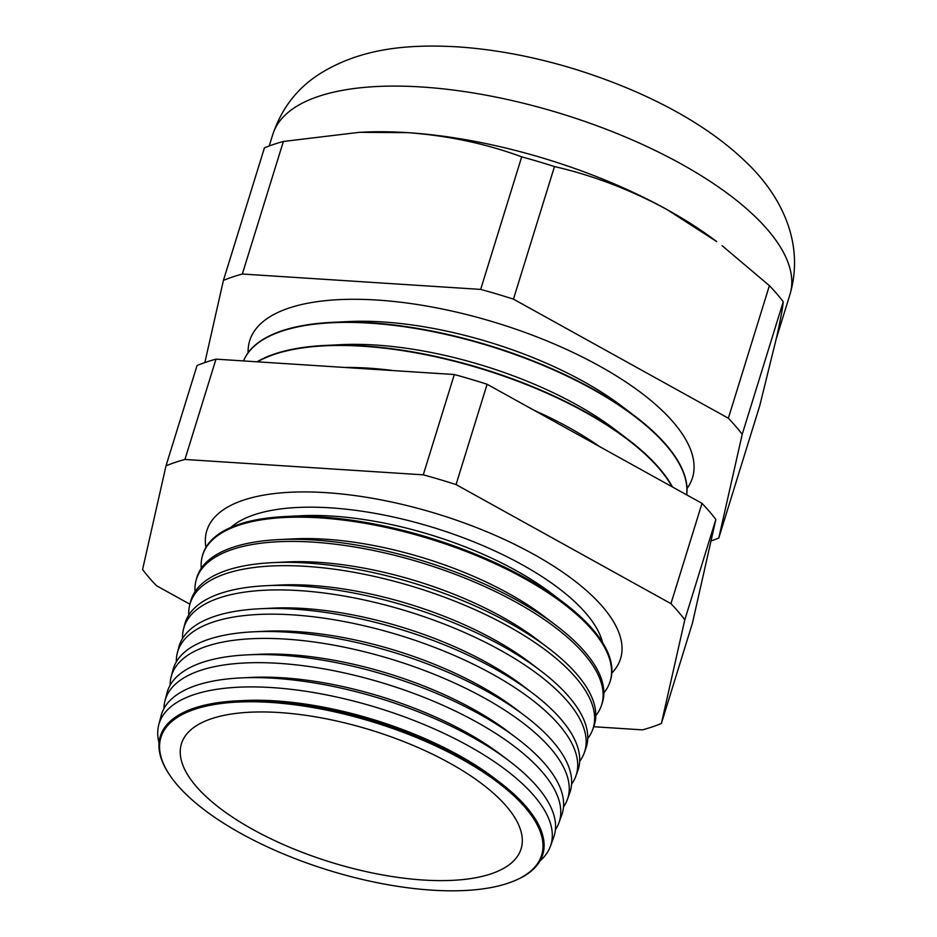 <?xml version="1.0" encoding="UTF-8"?>
<svg xmlns="http://www.w3.org/2000/svg" width="937" height="937" viewBox="0 0 937 937"><rect width="100%" height="100%" fill="white"/><g stroke="black" fill="none" stroke-linecap="round" stroke-linejoin="round"><path stroke-width="1.41" d="M602.585 642.548A199.956 77.654 -162.8 0 0 581.303 608.195A199.956 77.654 -162.8 0 0 330.456 507.842A199.956 77.654 -162.8 0 0 267.736 511.133A199.956 77.654 -162.8 0 0 230.771 527.449M611.826 673.035A216.552 84.096 -162.8 0 0 620.552 658.699A216.552 84.096 -162.8 0 0 536.116 555.653A216.552 84.096 -162.8 0 0 326.017 492.651A216.552 84.096 -162.8 0 0 206.831 530.623A216.552 84.096 -162.8 0 0 205.929 547.395M237.611 700.829L243.901 700.525A191.499 74.374 17.2 0 1 275.349 700.876A191.499 74.374 17.2 0 1 493.975 777.933L498.988 781.739A200.167 77.736 -162.8 0 0 270.488 701.204A200.167 77.736 -162.8 0 0 237.611 700.829A200.167 77.736 -162.8 0 0 168.437 773.107L169.011 774.009A199.265 77.384 -162.8 0 0 431.945 890.15A199.265 77.384 -162.8 0 0 514.249 880.874A199.265 77.384 -162.8 0 0 494.748 780.111A199.265 77.384 -162.8 0 0 270.606 702.422A199.265 77.384 -162.8 0 0 169.011 774.009M514.249 880.874L515.233 880.464A200.167 77.736 -162.8 0 0 498.988 781.739M540.005 860.916A205.062 79.645 -162.8 0 0 550.441 846.228A205.062 79.645 -162.8 0 0 472.412 748.089A205.062 79.645 -162.8 0 0 271.999 687.594A205.062 79.645 -162.8 0 0 158.728 724.969A205.062 79.645 -162.8 0 0 159.032 742.994M158.728 724.969L161.105 715.751A205.519 79.821 17.2 0 1 240.879 677.919L251.046 677.428A191.499 74.374 17.2 0 1 282.494 677.779A191.499 74.374 17.2 0 1 501.119 754.835L509.236 760.996A205.519 79.821 17.2 0 1 553.685 837.28L550.441 846.228M240.879 677.919A205.519 79.821 17.2 0 1 274.623 678.306A205.519 79.821 17.2 0 1 509.236 760.996M555.395 829.807A206.234 80.102 -162.8 0 0 558.897 822.885A206.234 80.102 -162.8 0 0 480.423 724.196A206.234 80.102 -162.8 0 0 278.851 663.349A206.234 80.102 -162.8 0 0 164.935 700.935A206.234 80.102 -162.8 0 0 163.916 708.63M164.935 700.935L167.009 692.911A206.632 80.254 17.2 0 1 247.216 654.869L258.202 654.331A191.499 74.374 17.2 0 1 289.65 654.682A191.499 74.374 17.2 0 1 508.276 731.738L517.037 738.391A206.632 80.254 17.2 0 1 561.72 815.096L558.897 822.885M247.216 654.869A206.632 80.254 17.2 0 1 281.147 655.244A206.632 80.254 17.2 0 1 517.037 738.391M563.488 807.003A207.417 80.559 -162.8 0 0 567.353 799.554A207.417 80.559 -162.8 0 0 488.423 700.29A207.417 80.559 -162.8 0 0 285.715 639.104A207.417 80.559 -162.8 0 0 171.143 676.912A207.417 80.559 -162.8 0 0 170.124 685.228M171.143 676.912L172.912 670.06A207.745 80.687 17.2 0 1 253.552 631.807L265.347 631.233A191.499 74.374 17.2 0 1 296.795 631.597A191.499 74.374 17.2 0 1 515.42 708.641L524.837 715.786A207.745 80.687 17.2 0 1 569.755 792.901L567.353 799.554M253.552 631.807A207.745 80.687 17.2 0 1 287.671 632.194A207.745 80.687 17.2 0 1 524.837 715.786M571.582 784.187A208.588 81.004 -162.8 0 0 575.81 776.223A208.588 81.004 -162.8 0 0 496.434 676.397A208.588 81.004 -162.8 0 0 292.567 614.859A208.588 81.004 -162.8 0 0 177.351 652.878A208.588 81.004 -162.8 0 0 176.332 661.838M177.351 652.878L178.815 647.209A208.869 81.121 17.2 0 1 259.889 608.757L272.503 608.148A191.499 74.374 17.2 0 1 303.951 608.5A191.499 74.374 17.2 0 1 522.565 685.556L532.626 693.181A208.869 81.121 17.2 0 1 577.801 770.718L575.81 776.223M259.889 608.757A208.869 81.121 17.2 0 1 294.183 609.144A208.869 81.121 17.2 0 1 532.626 693.181M579.663 761.371A209.759 81.46 -162.8 0 0 584.255 752.879A209.759 81.46 -162.8 0 0 504.434 652.492A209.759 81.46 -162.8 0 0 299.43 590.615A209.759 81.46 -162.8 0 0 183.558 628.844A209.759 81.46 -162.8 0 0 182.551 638.448M183.558 628.844L184.718 624.358A209.982 81.554 17.2 0 1 266.225 585.695L279.648 585.051A191.499 74.374 17.2 0 1 311.096 585.402A191.499 74.374 17.2 0 1 529.721 662.459L540.426 670.576A209.982 81.554 17.2 0 1 585.836 748.522L584.255 752.879M266.225 585.695A209.982 81.554 17.2 0 1 300.707 586.093A209.982 81.554 17.2 0 1 540.426 670.576M587.733 738.555A210.942 81.917 -162.8 0 0 592.711 729.548A210.942 81.917 -162.8 0 0 512.445 628.598A210.942 81.917 -162.8 0 0 306.282 566.37A210.942 81.917 -162.8 0 0 189.766 604.81A210.942 81.917 -162.8 0 0 188.782 615.059M189.766 604.81L190.621 601.507A211.106 81.987 17.2 0 1 272.562 562.645L286.792 561.954A191.499 74.374 17.2 0 1 318.24 562.305A191.499 74.374 17.2 0 1 536.866 639.362L548.227 647.971A211.106 81.987 17.2 0 1 593.871 726.339L592.711 729.548M272.562 562.645A211.106 81.987 17.2 0 1 307.231 563.032A211.106 81.987 17.2 0 1 548.227 647.971M595.803 715.739A212.113 82.374 -162.8 0 0 601.167 706.205A212.113 82.374 -162.8 0 0 520.457 604.693A212.113 82.374 -162.8 0 0 313.145 542.125A212.113 82.374 -162.8 0 0 195.974 580.776A212.113 82.374 -162.8 0 0 195.025 591.68M195.974 580.776L196.524 578.656A212.219 82.421 17.2 0 1 278.898 539.595L293.949 538.857A191.499 74.374 17.2 0 1 325.397 539.208A191.499 74.374 17.2 0 1 544.01 616.265L556.016 625.377A212.219 82.421 17.2 0 1 601.917 704.144L601.167 706.205M278.898 539.595A212.219 82.421 17.2 0 1 313.754 539.981A212.219 82.421 17.2 0 1 556.016 625.377M603.85 692.911A213.285 82.831 -162.8 0 0 609.624 682.874A213.285 82.831 -162.8 0 0 528.456 580.799A213.285 82.831 -162.8 0 0 319.997 517.88A213.285 82.831 -162.8 0 0 202.181 556.754A213.285 82.831 -162.8 0 0 201.268 568.29M202.181 556.754L202.427 555.805A213.331 82.854 17.2 0 1 285.235 516.533L301.093 515.76A191.499 74.374 17.2 0 1 332.541 516.123A191.499 74.374 17.2 0 1 551.167 593.168L563.816 602.772A213.331 82.854 17.2 0 1 609.952 681.96L609.624 682.874M285.235 516.533A213.331 82.854 17.2 0 1 320.267 516.931A213.331 82.854 17.2 0 1 563.816 602.772M599.516 446.551A209.384 81.32 -162.8 0 0 534.207 410.359M393.821 370.63A209.384 81.32 -162.8 0 0 368.499 368.147A209.384 81.32 -162.8 0 0 344.722 367.456M672.005 486.713A231.744 89.999 -162.8 0 0 362.97 346.245A231.744 89.999 -162.8 0 0 257.488 361.834M672.45 486.971A231.744 89.999 -162.8 0 0 627.638 439.125L614.684 429.298A209.384 81.32 -162.8 0 0 375.655 345.05A209.384 81.32 -162.8 0 0 341.267 344.664L325.022 345.448A231.744 89.999 -162.8 0 0 257.031 361.799M686.622 494.818A231.744 89.999 -162.8 0 0 370.115 323.16A231.744 89.999 -162.8 0 0 243.585 360.932A231.744 89.999 -162.8 0 1 332.166 322.363A231.744 89.999 -162.8 0 1 370.232 322.785A231.744 89.999 -162.8 0 1 634.794 416.04A231.744 89.999 -162.8 0 1 686.68 494.853M627.638 439.125A231.744 89.999 -162.8 0 0 363.076 345.882A231.744 89.999 -162.8 0 0 325.022 345.448M634.794 416.04L621.84 406.213A209.384 81.32 -162.8 0 0 382.8 321.953A209.384 81.32 -162.8 0 0 348.412 321.567L332.166 322.363M687.008 488.528A231.744 89.999 -162.8 0 0 613.77 374.32A231.744 89.999 -162.8 0 0 377.26 300.063A231.744 89.999 -162.8 0 0 248.129 352.663M554.481 166.563A303.166 117.734 17.2 0 0 521.698 156.842C486.139 143.701 448.12 135.642 407.642 132.644A270.688 105.12 17.2 0 1 667.05 209.595A270.688 105.12 17.2 0 1 716.664 241.559L667.05 209.595C630.496 189.754 592.98 175.406 554.481 166.563L513.453 299.137L728.354 418.218A303.166 117.734 17.2 0 1 742.209 434.335L718.773 538.037A303.166 117.734 17.2 0 1 710.984 541M423.243 880.019A177.761 69.033 17.2 0 1 249.757 827.734A177.761 69.033 17.2 0 1 181.778 742.748A177.761 69.033 17.2 0 1 279.308 712.542A177.761 69.033 17.2 0 1 450.756 763.69A177.761 69.033 17.2 0 1 521.37 847.88A177.761 69.033 17.2 0 1 423.243 880.019M593.73 726.725L642.442 729.864A303.166 117.734 17.2 0 0 661.381 723.469L692.431 623.164L715.856 519.461A303.166 117.734 17.2 0 0 702 503.345L487.099 384.252A303.166 117.734 17.2 0 0 454.316 374.531L215.99 359.152A303.166 117.734 17.2 0 0 197.051 365.535L166.001 465.853L142.576 569.555A303.166 117.734 17.2 0 0 156.42 585.672L189.918 604.236M661.381 723.469L684.806 619.767A303.166 117.734 17.2 0 0 670.951 603.651L456.05 484.57A303.166 117.734 17.2 0 0 423.266 474.836L184.929 459.458A303.166 117.734 17.2 0 0 166.001 465.853M728.354 418.218L769.394 285.644A303.166 117.734 17.2 0 1 783.238 301.761C782.7 308.086 780.498 319.868 776.644 337.109L759.813 405.475L718.773 538.037M783.238 301.761L742.209 434.335M521.698 156.842L480.669 289.404A303.166 117.734 17.2 0 1 513.453 299.137M204.84 362.584L223.404 280.421L264.433 147.847A303.166 117.734 17.2 0 1 283.372 141.464L242.332 274.026L480.669 289.404M223.404 280.421A303.166 117.734 17.2 0 1 242.332 274.026M359.258 132.328L363.193 132.14A270.688 105.12 17.2 0 1 407.642 132.644L359.258 132.328L283.372 141.464M769.394 285.644L722.087 245.67M715.856 519.461L684.806 619.767M702 503.345L670.951 603.651M487.099 384.252L456.05 484.57M454.316 374.531L423.266 474.836M215.99 359.152L184.929 459.458M272.784 134.471C281.58 108.598 296.959 88.558 318.908 74.374C360.757 47.857 408.427 44.086 457.537 46.85C495.825 49.45 535.109 56.934 575.388 69.303C647.432 91.896 706.053 123.778 744.786 160.918C778.143 191.874 805.785 240.177 789.938 294.558A270.688 105.12 -162.8 0 0 684.397 165.755A270.688 105.12 -162.8 0 0 421.779 87A270.688 105.12 -162.8 0 0 272.784 134.471L269.224 145.961M776.281 338.69L789.938 294.558"/></g></svg>
